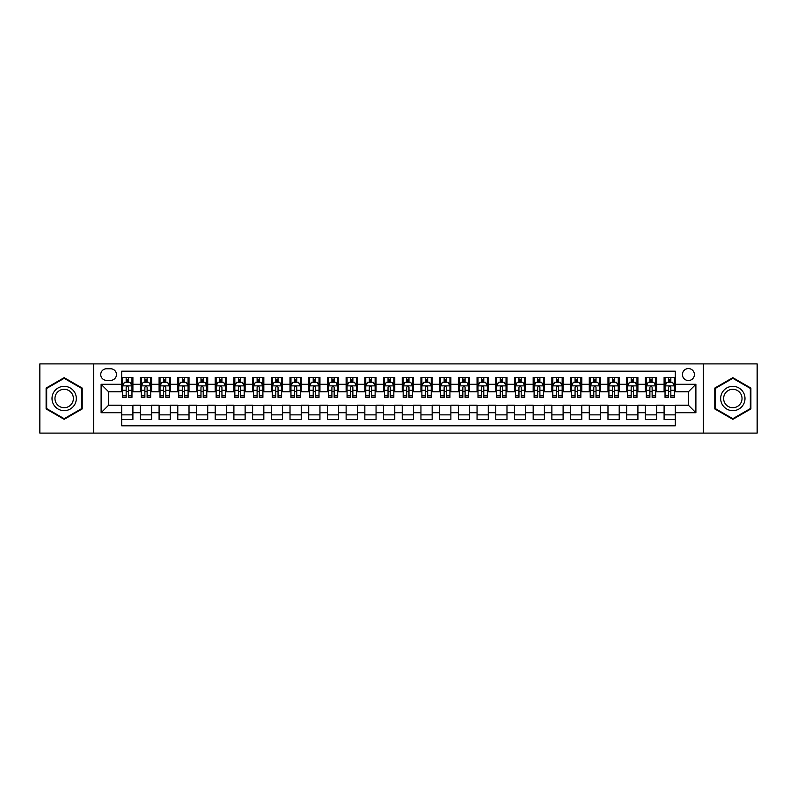 <?xml version="1.0" encoding="UTF-8"?>
<svg xmlns="http://www.w3.org/2000/svg" width="797" height="797" viewBox="0 0 797 797"><rect width="100%" height="100%" fill="white"/><g stroke="black" fill="none" stroke-linecap="round" stroke-linejoin="round"><path stroke-width="1.2" d="M688.409 368.573A5.987 5.987 0 0 0 682.431 374.56A5.987 5.987 0 0 0 688.409 380.548A5.987 5.987 0 0 0 694.396 374.56A5.987 5.987 0 0 0 688.409 368.573M703.372 433.1L757.15 433.1L757.15 363.9L703.372 363.9L703.372 433.1L93.628 433.1L93.628 363.9L39.85 363.9L39.85 433.1L93.628 433.1M675.318 377.459L664.1 377.459L664.1 384.284L656.618 384.284L656.618 391.765L664.1 391.765L664.1 384.284M656.618 384.284L656.618 377.459L645.391 377.459L645.391 384.284L637.909 384.284L637.909 391.765L645.391 391.765L645.391 384.284M637.909 384.284L637.909 377.459L626.691 377.459L626.691 384.284L619.209 384.284L619.209 391.765L626.691 391.765L626.691 384.284M619.209 384.284L619.209 377.459L607.981 377.459L607.981 384.284L600.5 384.284L600.5 391.765L607.981 391.765L607.981 384.284M600.5 384.284L600.5 377.459L589.282 377.459L589.282 384.284L581.8 384.284L581.8 391.765L589.282 391.765L589.282 384.284M581.8 384.284L581.8 377.459L570.572 377.459L570.572 384.284L563.1 384.284L563.1 391.765L570.572 391.765L570.572 384.284M563.1 384.284L563.1 377.459L551.873 377.459L551.873 384.284L544.391 384.284L544.391 391.765L551.873 391.765L551.873 384.284M544.391 384.284L544.391 377.459L533.173 377.459L533.173 384.284L525.691 384.284L525.691 391.765L533.173 391.765L533.173 384.284M525.691 384.284L525.691 377.459L514.463 377.459L514.463 384.284L506.982 384.284L506.982 391.765L514.463 391.765L514.463 384.284M506.982 384.284L506.982 377.459L495.764 377.459L495.764 384.284L488.282 384.284L488.282 391.765L495.764 391.765L495.764 384.284M488.282 384.284L488.282 377.459L477.054 377.459L477.054 384.284L469.572 384.284L469.572 391.765L477.054 391.765L477.054 384.284M469.572 384.284L469.572 377.459L458.355 377.459L458.355 384.284L450.873 384.284L450.873 391.765L458.355 391.765L458.355 384.284M450.873 384.284L450.873 377.459L439.645 377.459L439.645 384.284L432.163 384.284L432.163 391.765L439.645 391.765L439.645 384.284M432.163 384.284L432.163 377.459L420.946 377.459L420.946 384.284L413.464 384.284L413.464 391.765L420.946 391.765L420.946 384.284M413.464 384.284L413.464 377.459L402.236 377.459L402.236 384.284L394.764 384.284L394.764 391.765L402.236 391.765L402.236 384.284M394.764 384.284L394.764 377.459L383.536 377.459L383.536 384.284L376.054 384.284L376.054 391.765L383.536 391.765L383.536 384.284M376.054 384.284L376.054 377.459L364.837 377.459L364.837 384.284L357.355 384.284L357.355 391.765L364.837 391.765L364.837 384.284M357.355 384.284L357.355 377.459L346.127 377.459L346.127 384.284L338.645 384.284L338.645 391.765L346.127 391.765L346.127 384.284M338.645 384.284L338.645 377.459L327.428 377.459L327.428 384.284L319.946 384.284L319.946 391.765L327.428 391.765L327.428 384.284M319.946 384.284L319.946 377.459L308.718 377.459L308.718 384.284L301.236 384.284L301.236 391.765L308.718 391.765L308.718 384.284M301.236 384.284L301.236 377.459L290.018 377.459L290.018 384.284L282.536 384.284L282.536 391.765L290.018 391.765L290.018 384.284M282.536 384.284L282.536 377.459L271.309 377.459L271.309 384.284L263.827 384.284L263.827 391.765L271.309 391.765L271.309 384.284M263.827 384.284L263.827 377.459L252.609 377.459L252.609 384.284L245.127 384.284L245.127 391.765L252.609 391.765L252.609 384.284M245.127 384.284L245.127 377.459L233.9 377.459L233.9 384.284L226.428 384.284L226.428 391.765L233.9 391.765L233.9 384.284M226.428 384.284L226.428 377.459L215.2 377.459L215.2 384.284L207.718 384.284L207.718 391.765L215.2 391.765L215.2 384.284M207.718 384.284L207.718 377.459L196.5 377.459L196.5 384.284L189.019 384.284L189.019 391.765L196.5 391.765L196.5 384.284M189.019 384.284L189.019 377.459L177.791 377.459L177.791 384.284L170.309 384.284L170.309 391.765L177.791 391.765L177.791 384.284M170.309 384.284L170.309 377.459L159.091 377.459L159.091 384.284L151.609 384.284L151.609 391.765L159.091 391.765L159.091 384.284M151.609 384.284L151.609 377.459L140.382 377.459L140.382 391.765L132.9 391.765L132.9 377.459L121.682 377.459M121.682 419.541L132.9 419.541L132.9 405.235L140.382 405.235L140.382 419.541L151.609 419.541L151.609 405.235L159.091 405.235L159.091 412.716L151.609 412.716M159.091 412.716L159.091 419.541L170.309 419.541L170.309 405.235L177.791 405.235L177.791 412.716L170.309 412.716M177.791 412.716L177.791 419.541L189.019 419.541L189.019 405.235L196.5 405.235L196.5 412.716L189.019 412.716M196.5 412.716L196.5 419.541L207.718 419.541L207.718 405.235L215.2 405.235L215.2 412.716L207.718 412.716M215.2 412.716L215.2 419.541L226.428 419.541L226.428 405.235L233.9 405.235L233.9 412.716L226.428 412.716M233.9 412.716L233.9 419.541L245.127 419.541L245.127 405.235L252.609 405.235L252.609 412.716L245.127 412.716M252.609 412.716L252.609 419.541L263.827 419.541L263.827 405.235L271.309 405.235L271.309 412.716L263.827 412.716M271.309 412.716L271.309 419.541L282.536 419.541L282.536 405.235L290.018 405.235L290.018 412.716L282.536 412.716M290.018 412.716L290.018 419.541L301.236 419.541L301.236 405.235L308.718 405.235L308.718 412.716L301.236 412.716M308.718 412.716L308.718 419.541L319.946 419.541L319.946 405.235L327.428 405.235L327.428 412.716L319.946 412.716M327.428 412.716L327.428 419.541L338.645 419.541L338.645 405.235L346.127 405.235L346.127 412.716L338.645 412.716M346.127 412.716L346.127 419.541L357.355 419.541L357.355 405.235L364.837 405.235L364.837 412.716L357.355 412.716M364.837 412.716L364.837 419.541L376.054 419.541L376.054 405.235L383.536 405.235L383.536 412.716L376.054 412.716M383.536 412.716L383.536 419.541L394.764 419.541L394.764 405.235L402.236 405.235L402.236 412.716L394.764 412.716M402.236 412.716L402.236 419.541L413.464 419.541L413.464 405.235L420.946 405.235L420.946 412.716L413.464 412.716M420.946 412.716L420.946 419.541L432.163 419.541L432.163 405.235L439.645 405.235L439.645 412.716L432.163 412.716M439.645 412.716L439.645 419.541L450.873 419.541L450.873 405.235L458.355 405.235L458.355 412.716L450.873 412.716M458.355 412.716L458.355 419.541L469.572 419.541L469.572 405.235L477.054 405.235L477.054 412.716L469.572 412.716M477.054 412.716L477.054 419.541L488.282 419.541L488.282 405.235L495.764 405.235L495.764 412.716L488.282 412.716M495.764 412.716L495.764 419.541L506.982 419.541L506.982 405.235L514.463 405.235L514.463 412.716L506.982 412.716M514.463 412.716L514.463 419.541L525.691 419.541L525.691 405.235L533.173 405.235L533.173 412.716L525.691 412.716M533.173 412.716L533.173 419.541L544.391 419.541L544.391 405.235L551.873 405.235L551.873 412.716L544.391 412.716M551.873 412.716L551.873 419.541L563.1 419.541L563.1 405.235L570.572 405.235L570.572 412.716L563.1 412.716M570.572 412.716L570.572 419.541L581.8 419.541L581.8 405.235L589.282 405.235L589.282 412.716L581.8 412.716M589.282 412.716L589.282 419.541L600.5 419.541L600.5 405.235L607.981 405.235L607.981 412.716L600.5 412.716M607.981 412.716L607.981 419.541L619.209 419.541L619.209 405.235L626.691 405.235L626.691 412.716L619.209 412.716M626.691 412.716L626.691 419.541L637.909 419.541L637.909 405.235L645.391 405.235L645.391 412.716L637.909 412.716M645.391 412.716L645.391 419.541L656.618 419.541L656.618 405.235L664.1 405.235L664.1 412.716L656.618 412.716M106.529 380.358L110.644 380.358A5.798 5.798 0 0 0 116.442 374.56A5.798 5.798 0 0 0 110.644 368.762L106.529 368.762A5.798 5.798 0 0 0 100.731 374.56A5.798 5.798 0 0 0 106.529 380.358M703.372 363.9L93.628 363.9M675.318 384.284L675.318 371.193L121.682 371.193L121.682 391.765L108.591 391.765L108.591 405.235L121.682 405.235L121.682 425.807L675.318 425.807L675.318 405.235L688.409 405.235L688.409 391.765L675.318 391.765L675.318 384.284L695.891 384.284L695.891 412.716L675.318 412.716M121.682 412.716L101.109 412.716L101.109 384.284L121.682 384.284M664.1 412.716L664.1 419.541L675.318 419.541M121.682 382.132L122.618 382.132M126.165 382.132L128.417 382.132M131.963 382.132L132.9 382.132M121.682 391.576L122.618 391.576M126.165 391.576L128.417 391.576M131.963 391.576L132.9 391.576M121.682 405.424L132.9 405.424M121.682 414.868L132.9 414.868M140.382 391.576L141.318 391.576M144.875 391.576L147.116 391.576M150.673 391.576L151.609 391.576M140.382 382.132L141.318 382.132M144.875 382.132L147.116 382.132M150.673 382.132L151.609 382.132M140.382 405.424L151.609 405.424M140.382 414.868L151.609 414.868M159.091 405.424L170.309 405.424M159.091 414.868L170.309 414.868M159.091 382.132L160.028 382.132M163.574 382.132L165.826 382.132M169.372 382.132L170.309 382.132M159.091 391.576L160.028 391.576M163.574 391.576L165.826 391.576M169.372 391.576L170.309 391.576M177.791 405.424L189.019 405.424M177.791 414.868L189.019 414.868M177.791 382.132L178.727 382.132M182.284 382.132L184.525 382.132M188.082 382.132L189.019 382.132M177.791 391.576L178.727 391.576M182.284 391.576L184.525 391.576M188.082 391.576L189.019 391.576M196.5 405.424L207.718 405.424M196.5 414.868L207.718 414.868M196.5 382.132L197.427 382.132M200.983 382.132L203.225 382.132M206.782 382.132L207.718 382.132M196.5 391.576L197.427 391.576M200.983 391.576L203.225 391.576M206.782 391.576L207.718 391.576M215.2 405.424L226.428 405.424M215.2 414.868L226.428 414.868M215.2 382.132L216.136 382.132M219.693 382.132L221.935 382.132M225.491 382.132L226.428 382.132M215.2 391.576L216.136 391.576M219.693 391.576L221.935 391.576M225.491 391.576L226.428 391.576M233.9 405.424L245.127 405.424M233.9 414.868L245.127 414.868M233.9 382.132L234.836 382.132M238.393 382.132L240.634 382.132M244.191 382.132L245.127 382.132M233.9 391.576L234.836 391.576M238.393 391.576L240.634 391.576M244.191 391.576L245.127 391.576M252.609 405.424L263.827 405.424M252.609 414.868L263.827 414.868M252.609 382.132L253.546 382.132M257.102 382.132L259.344 382.132M262.9 382.132L263.827 382.132M252.609 391.576L253.546 391.576M257.102 391.576L259.344 391.576M262.9 391.576L263.827 391.576M271.309 405.424L282.536 405.424M271.309 414.868L282.536 414.868M271.309 382.132L272.245 382.132M275.802 382.132L278.043 382.132M281.6 382.132L282.536 382.132M271.309 391.576L272.245 391.576M275.802 391.576L278.043 391.576M281.6 391.576L282.536 391.576M290.018 405.424L301.236 405.424M290.018 414.868L301.236 414.868M290.018 382.132L290.955 382.132M294.501 382.132L296.753 382.132M300.3 382.132L301.236 382.132M290.018 391.576L290.955 391.576M294.501 391.576L296.753 391.576M300.3 391.576L301.236 391.576M308.718 405.424L319.946 405.424M308.718 414.868L319.946 414.868M308.718 382.132L309.654 382.132M313.211 382.132L315.453 382.132M319.009 382.132L319.946 382.132M308.718 391.576L309.654 391.576M313.211 391.576L315.453 391.576M319.009 391.576L319.946 391.576M327.428 405.424L338.645 405.424M327.428 414.868L338.645 414.868M327.428 382.132L328.364 382.132M331.911 382.132L334.162 382.132M337.709 382.132L338.645 382.132M327.428 391.576L328.364 391.576M331.911 391.576L334.162 391.576M337.709 391.576L338.645 391.576M346.127 405.424L357.355 405.424M346.127 414.868L357.355 414.868M346.127 382.132L347.064 382.132M350.62 382.132L352.862 382.132M356.418 382.132L357.355 382.132M346.127 391.576L347.064 391.576M350.62 391.576L352.862 391.576M356.418 391.576L357.355 391.576M364.837 405.424L376.054 405.424M364.837 414.868L376.054 414.868M364.837 382.132L365.763 382.132M369.32 382.132L371.561 382.132M375.118 382.132L376.054 382.132M364.837 391.576L365.763 391.576M369.32 391.576L371.561 391.576M375.118 391.576L376.054 391.576M383.536 405.424L394.764 405.424M383.536 414.868L394.764 414.868M383.536 382.132L384.473 382.132M388.029 382.132L390.271 382.132M393.828 382.132L394.764 382.132M383.536 391.576L384.473 391.576M388.029 391.576L390.271 391.576M393.828 391.576L394.764 391.576M402.236 405.424L413.464 405.424M402.236 414.868L413.464 414.868M402.236 382.132L403.172 382.132M406.729 382.132L408.971 382.132M412.527 382.132L413.464 382.132M402.236 391.576L403.172 391.576M406.729 391.576L408.971 391.576M412.527 391.576L413.464 391.576M420.946 405.424L432.163 405.424M420.946 414.868L432.163 414.868M420.946 382.132L421.882 382.132M425.439 382.132L427.68 382.132M431.237 382.132L432.163 382.132M420.946 391.576L421.882 391.576M425.439 391.576L427.68 391.576M431.237 391.576L432.163 391.576M439.645 405.424L450.873 405.424M439.645 414.868L450.873 414.868M439.645 382.132L440.582 382.132M444.138 382.132L446.38 382.132M449.936 382.132L450.873 382.132M439.645 391.576L440.582 391.576M444.138 391.576L446.38 391.576M449.936 391.576L450.873 391.576M458.355 405.424L469.572 405.424M458.355 414.868L469.572 414.868M458.355 382.132L459.291 382.132M462.838 382.132L465.089 382.132M468.636 382.132L469.572 382.132M458.355 391.576L459.291 391.576M462.838 391.576L465.089 391.576M468.636 391.576L469.572 391.576M477.054 405.424L488.282 405.424M477.054 414.868L488.282 414.868M477.054 382.132L477.991 382.132M481.547 382.132L483.789 382.132M487.346 382.132L488.282 382.132M477.054 391.576L477.991 391.576M481.547 391.576L483.789 391.576M487.346 391.576L488.282 391.576M495.764 405.424L506.982 405.424M495.764 414.868L506.982 414.868M495.764 382.132L496.7 382.132M500.247 382.132L502.499 382.132M506.045 382.132L506.982 382.132M495.764 391.576L496.7 391.576M500.247 391.576L502.499 391.576M506.045 391.576L506.982 391.576M514.463 405.424L525.691 405.424M514.463 414.868L525.691 414.868M514.463 382.132L515.4 382.132M518.957 382.132L521.198 382.132M524.755 382.132L525.691 382.132M514.463 391.576L515.4 391.576M518.957 391.576L521.198 391.576M524.755 391.576L525.691 391.576M533.173 405.424L544.391 405.424M533.173 414.868L544.391 414.868M533.173 382.132L534.1 382.132M537.656 382.132L539.898 382.132M543.454 382.132L544.391 382.132M533.173 391.576L534.1 391.576M537.656 391.576L539.898 391.576M543.454 391.576L544.391 391.576M551.873 405.424L563.1 405.424M551.873 414.868L563.1 414.868M551.873 382.132L552.809 382.132M556.366 382.132L558.607 382.132M562.164 382.132L563.1 382.132M551.873 391.576L552.809 391.576M556.366 391.576L558.607 391.576M562.164 391.576L563.1 391.576M570.572 405.424L581.8 405.424M570.572 414.868L581.8 414.868M570.572 382.132L571.509 382.132M575.065 382.132L577.307 382.132M580.864 382.132L581.8 382.132M570.572 391.576L571.509 391.576M575.065 391.576L577.307 391.576M580.864 391.576L581.8 391.576M589.282 405.424L600.5 405.424M589.282 414.868L600.5 414.868M589.282 382.132L590.218 382.132M593.775 382.132L596.017 382.132M599.573 382.132L600.5 382.132M589.282 391.576L590.218 391.576M593.775 391.576L596.017 391.576M599.573 391.576L600.5 391.576M607.981 405.424L619.209 405.424M607.981 414.868L619.209 414.868M607.981 382.132L608.918 382.132M612.475 382.132L614.716 382.132M618.273 382.132L619.209 382.132M607.981 391.576L608.918 391.576M612.475 391.576L614.716 391.576M618.273 391.576L619.209 391.576M626.691 405.424L637.909 405.424M626.691 414.868L637.909 414.868M626.691 382.132L627.628 382.132M631.174 382.132L633.426 382.132M636.972 382.132L637.909 382.132M626.691 391.576L627.628 391.576M631.174 391.576L633.426 391.576M636.972 391.576L637.909 391.576M645.391 405.424L656.618 405.424M645.391 414.868L656.618 414.868M645.391 382.132L646.327 382.132M649.884 382.132L652.125 382.132M655.682 382.132L656.618 382.132M645.391 391.576L646.327 391.576M649.884 391.576L652.125 391.576M655.682 391.576L656.618 391.576M664.1 405.424L675.318 405.424M664.1 414.868L675.318 414.868M664.1 382.132L665.037 382.132M668.583 382.132L670.835 382.132M674.382 382.132L675.318 382.132M664.1 391.576L665.037 391.576M668.583 391.576L670.835 391.576M674.382 391.576L675.318 391.576M108.591 391.765L101.109 384.284M108.591 405.235L101.109 412.716M695.891 384.284L688.409 391.765M695.891 412.716L688.409 405.235M64.168 419.342L82.211 408.921L82.211 388.079L64.168 377.658L46.116 388.079L46.116 408.921L64.168 419.342M750.884 388.079L732.832 377.658L714.789 388.079L714.789 408.921L732.832 419.342L750.884 408.921L750.884 388.079M128.417 379.89L126.165 379.89M131.963 395.85L128.417 395.85L128.417 397.374L131.963 397.374L131.963 385.967L130.1 382.231L124.481 382.231L122.618 385.967L122.618 397.374L126.165 397.374L126.165 395.85L122.618 395.85M122.618 385.967L122.618 377.459M131.963 385.967L131.963 377.459M126.165 382.231L126.165 377.459M128.417 377.459L128.417 382.231M128.417 395.85L128.417 387.372C127.669 385.927 126.922 385.927 126.165 387.372L126.165 395.85M64.168 386.346A12.154 12.154 0 0 0 52.004 398.5A12.154 12.154 0 0 0 64.168 410.654A12.154 12.154 0 0 0 76.323 398.5A12.154 12.154 0 0 0 64.168 386.346M64.168 389.295A9.205 9.205 0 0 0 54.963 398.5A9.205 9.205 0 0 0 64.168 407.705A9.205 9.205 0 0 0 73.374 398.5A9.205 9.205 0 0 0 64.168 389.295M81.653 408.592L64.168 418.694L46.674 408.592L46.674 388.408L64.168 378.306L81.653 388.408L81.653 408.592M722.301 392.423A12.154 12.154 0 0 0 726.754 409.03A12.154 12.154 0 0 0 743.362 404.577A12.154 12.154 0 0 0 738.909 387.97A12.154 12.154 0 0 0 722.301 392.423M724.862 393.897A9.205 9.205 0 0 0 728.229 406.47A9.205 9.205 0 0 0 740.802 403.103A9.205 9.205 0 0 0 737.434 390.53A9.205 9.205 0 0 0 724.862 393.897M750.326 388.408L750.326 408.592L732.832 418.694L715.347 408.592L715.347 388.408L732.832 378.306L750.326 388.408M147.116 379.89L144.875 379.89M150.673 395.85L147.116 395.85L147.116 397.374L150.673 397.374L150.673 385.967L148.8 382.231L143.191 382.231L141.318 385.967L141.318 397.374L144.875 397.374L144.875 395.85L141.318 395.85M141.318 385.967L141.318 377.459M150.673 385.967L150.673 377.459M144.875 382.231L144.875 377.459M147.116 377.459L147.116 382.231M147.116 395.85L147.116 387.372C146.369 385.927 145.622 385.927 144.875 387.372L144.875 395.85M165.826 379.89L163.574 379.89M169.372 395.85L165.826 395.85L165.826 397.374L169.372 397.374L169.372 385.967L167.509 382.231L161.891 382.231L160.028 385.967L160.028 397.374L163.574 397.374L163.574 395.85L160.028 395.85M160.028 385.967L160.028 377.459M169.372 385.967L169.372 377.459M163.574 382.231L163.574 377.459M165.826 377.459L165.826 382.231M165.826 395.85L165.826 387.372C165.079 385.927 164.321 385.927 163.574 387.372L163.574 395.85M184.525 379.89L182.284 379.89M188.082 395.85L184.525 395.85L184.525 397.374L188.082 397.374L188.082 385.967L186.209 382.231L180.6 382.231L178.727 385.967L178.727 397.374L182.284 397.374L182.284 395.85L178.727 395.85M178.727 385.967L178.727 377.459M188.082 385.967L188.082 377.459M182.284 382.231L182.284 377.459M184.525 377.459L184.525 382.231M184.525 395.85L184.525 387.372C183.778 385.927 183.031 385.927 182.284 387.372L182.284 395.85M203.225 379.89L200.983 379.89M206.782 395.85L203.225 395.85L203.225 397.374L206.782 397.374L206.782 385.967L204.909 382.231L199.3 382.231L197.427 385.967L197.427 397.374L200.983 397.374L200.983 395.85L197.427 395.85M197.427 385.967L197.427 377.459M206.782 385.967L206.782 377.459M200.983 382.231L200.983 377.459M203.225 377.459L203.225 382.231M203.225 395.85L203.225 387.372C202.478 385.927 201.731 385.927 200.983 387.372L200.983 395.85M221.935 379.89L219.693 379.89M225.491 395.85L221.935 395.85L221.935 397.374L225.491 397.374L225.491 385.967L223.618 382.231L218.009 382.231L216.136 385.967L216.136 397.374L219.693 397.374L219.693 395.85L216.136 395.85M216.136 385.967L216.136 377.459M225.491 385.967L225.491 377.459M219.693 382.231L219.693 377.459M221.935 377.459L221.935 382.231M221.935 395.85L221.935 387.372C221.187 385.927 220.44 385.927 219.693 387.372L219.693 395.85M240.634 379.89L238.393 379.89M244.191 395.85L240.634 395.85L240.634 397.374L244.191 397.374L244.191 385.967L242.318 382.231L236.709 382.231L234.836 385.967L234.836 397.374L238.393 397.374L238.393 395.85L234.836 395.85M234.836 385.967L234.836 377.459M244.191 385.967L244.191 377.459M238.393 382.231L238.393 377.459M240.634 377.459L240.634 382.231M240.634 395.85L240.634 387.372C239.887 385.927 239.14 385.927 238.393 387.372L238.393 395.85M259.344 379.89L257.102 379.89M262.9 395.85L259.344 395.85L259.344 397.374L262.9 397.374L262.9 385.967L261.027 382.231L255.419 382.231L253.546 385.967L253.546 397.374L257.102 397.374L257.102 395.85L253.546 395.85M253.546 385.967L253.546 377.459M262.9 385.967L262.9 377.459M257.102 382.231L257.102 377.459M259.344 377.459L259.344 382.231M259.344 395.85L259.344 387.372C258.597 385.927 257.849 385.927 257.102 387.372L257.102 395.85M278.043 379.89L275.802 379.89M281.6 395.85L278.043 395.85L278.043 397.374L281.6 397.374L281.6 385.967L279.727 382.231L274.118 382.231L272.245 385.967L272.245 397.374L275.802 397.374L275.802 395.85L272.245 395.85M272.245 385.967L272.245 377.459M281.6 385.967L281.6 377.459M275.802 382.231L275.802 377.459M278.043 377.459L278.043 382.231M278.043 395.85L278.043 387.372C277.296 385.927 276.549 385.927 275.802 387.372L275.802 395.85M296.753 379.89L294.501 379.89M300.3 395.85L296.753 395.85L296.753 397.374L300.3 397.374L300.3 385.967L298.437 382.231L292.818 382.231L290.955 385.967L290.955 397.374L294.501 397.374L294.501 395.85L290.955 395.85M290.955 385.967L290.955 377.459M300.3 385.967L300.3 377.459M294.501 382.231L294.501 377.459M296.753 377.459L296.753 382.231M296.753 395.85L296.753 387.372C296.006 385.927 295.259 385.927 294.501 387.372L294.501 395.85M315.453 379.89L313.211 379.89M319.009 395.85L315.453 395.85L315.453 397.374L319.009 397.374L319.009 385.967L317.136 382.231L311.527 382.231L309.654 385.967L309.654 397.374L313.211 397.374L313.211 395.85L309.654 395.85M309.654 385.967L309.654 377.459M319.009 385.967L319.009 377.459M313.211 382.231L313.211 377.459M315.453 377.459L315.453 382.231M315.453 395.85L315.453 387.372C314.705 385.927 313.958 385.927 313.211 387.372L313.211 395.85M334.162 379.89L331.911 379.89M337.709 395.85L334.162 395.85L334.162 397.374L337.709 397.374L337.709 385.967L335.846 382.231L330.227 382.231L328.364 385.967L328.364 397.374L331.911 397.374L331.911 395.85L328.364 395.85M328.364 385.967L328.364 377.459M337.709 385.967L337.709 377.459M331.911 382.231L331.911 377.459M334.162 377.459L334.162 382.231M334.162 395.85L334.162 387.372C333.415 385.927 332.658 385.927 331.911 387.372L331.911 395.85M352.862 379.89L350.62 379.89M356.418 395.85L352.862 395.85L352.862 397.374L356.418 397.374L356.418 385.967L354.545 382.231L348.937 382.231L347.064 385.967L347.064 397.374L350.62 397.374L350.62 395.85L347.064 395.85M347.064 385.967L347.064 377.459M356.418 385.967L356.418 377.459M350.62 382.231L350.62 377.459M352.862 377.459L352.862 382.231M352.862 395.85L352.862 387.372C352.115 385.927 351.367 385.927 350.62 387.372L350.62 395.85M371.561 379.89L369.32 379.89M375.118 395.85L371.561 395.85L371.561 397.374L375.118 397.374L375.118 385.967L373.245 382.231L367.636 382.231L365.763 385.967L365.763 397.374L369.32 397.374L369.32 395.85L365.763 395.85M365.763 385.967L365.763 377.459M375.118 385.967L375.118 377.459M369.32 382.231L369.32 377.459M371.561 377.459L371.561 382.231M371.561 395.85L371.561 387.372C370.814 385.927 370.067 385.927 369.32 387.372L369.32 395.85M390.271 379.89L388.029 379.89M393.828 395.85L390.271 395.85L390.271 397.374L393.828 397.374L393.828 385.967L391.955 382.231L386.346 382.231L384.473 385.967L384.473 397.374L388.029 397.374L388.029 395.85L384.473 395.85M384.473 385.967L384.473 377.459M393.828 385.967L393.828 377.459M388.029 382.231L388.029 377.459M390.271 377.459L390.271 382.231M390.271 395.85L390.271 387.372C389.524 385.927 388.777 385.927 388.029 387.372L388.029 395.85M408.971 379.89L406.729 379.89M412.527 395.85L408.971 395.85L408.971 397.374L412.527 397.374L412.527 385.967L410.654 382.231L405.045 382.231L403.172 385.967L403.172 397.374L406.729 397.374L406.729 395.85L403.172 395.85M403.172 385.967L403.172 377.459M412.527 385.967L412.527 377.459M406.729 382.231L406.729 377.459M408.971 377.459L408.971 382.231M408.971 395.85L408.971 387.372C408.223 385.927 407.476 385.927 406.729 387.372L406.729 395.85M427.68 379.89L425.439 379.89M431.237 395.85L427.68 395.85L427.68 397.374L431.237 397.374L431.237 385.967L429.364 382.231L423.755 382.231L421.882 385.967L421.882 397.374L425.439 397.374L425.439 395.85L421.882 395.85M421.882 385.967L421.882 377.459M431.237 385.967L431.237 377.459M425.439 382.231L425.439 377.459M427.68 377.459L427.68 382.231M427.68 395.85L427.68 387.372C426.933 385.927 426.186 385.927 425.439 387.372L425.439 395.85M446.38 379.89L444.138 379.89M449.936 395.85L446.38 395.85L446.38 397.374L449.936 397.374L449.936 385.967L448.063 382.231L442.455 382.231L440.582 385.967L440.582 397.374L444.138 397.374L444.138 395.85L440.582 395.85M440.582 385.967L440.582 377.459M449.936 385.967L449.936 377.459M444.138 382.231L444.138 377.459M446.38 377.459L446.38 382.231M446.38 395.85L446.38 387.372C445.633 385.927 444.885 385.927 444.138 387.372L444.138 395.85M465.089 379.89L462.838 379.89M468.636 395.85L465.089 395.85L465.089 397.374L468.636 397.374L468.636 385.967L466.773 382.231L461.154 382.231L459.291 385.967L459.291 397.374L462.838 397.374L462.838 395.85L459.291 395.85M459.291 385.967L459.291 377.459M468.636 385.967L468.636 377.459M462.838 382.231L462.838 377.459M465.089 377.459L465.089 382.231M465.089 395.85L465.089 387.372C464.342 385.927 463.595 385.927 462.838 387.372L462.838 395.85M483.789 379.89L481.547 379.89M487.346 395.85L483.789 395.85L483.789 397.374L487.346 397.374L487.346 385.967L485.473 382.231L479.864 382.231L477.991 385.967L477.991 397.374L481.547 397.374L481.547 395.85L477.991 395.85M477.991 385.967L477.991 377.459M487.346 385.967L487.346 377.459M481.547 382.231L481.547 377.459M483.789 377.459L483.789 382.231M483.789 395.85L483.789 387.372C483.042 385.927 482.295 385.927 481.547 387.372L481.547 395.85M502.499 379.89L500.247 379.89M506.045 395.85L502.499 395.85L502.499 397.374L506.045 397.374L506.045 385.967L504.182 382.231L498.563 382.231L496.7 385.967L496.7 397.374L500.247 397.374L500.247 395.85L496.7 395.85M496.7 385.967L496.7 377.459M506.045 385.967L506.045 377.459M500.247 382.231L500.247 377.459M502.499 377.459L502.499 382.231M502.499 395.85L502.499 387.372C501.751 385.927 500.994 385.927 500.247 387.372L500.247 395.85M521.198 379.89L518.957 379.89M524.755 395.85L521.198 395.85L521.198 397.374L524.755 397.374L524.755 385.967L522.882 382.231L517.273 382.231L515.4 385.967L515.4 397.374L518.957 397.374L518.957 395.85L515.4 395.85M515.4 385.967L515.4 377.459M524.755 385.967L524.755 377.459M518.957 382.231L518.957 377.459M521.198 377.459L521.198 382.231M521.198 395.85L521.198 387.372C520.451 385.927 519.704 385.927 518.957 387.372L518.957 395.85M539.898 379.89L537.656 379.89M543.454 395.85L539.898 395.85L539.898 397.374L543.454 397.374L543.454 385.967L541.581 382.231L535.973 382.231L534.1 385.967L534.1 397.374L537.656 397.374L537.656 395.85L534.1 395.85M534.1 385.967L534.1 377.459M543.454 385.967L543.454 377.459M537.656 382.231L537.656 377.459M539.898 377.459L539.898 382.231M539.898 395.85L539.898 387.372C539.151 385.927 538.403 385.927 537.656 387.372L537.656 395.85M558.607 379.89L556.366 379.89M562.164 395.85L558.607 395.85L558.607 397.374L562.164 397.374L562.164 385.967L560.291 382.231L554.682 382.231L552.809 385.967L552.809 397.374L556.366 397.374L556.366 395.85L552.809 395.85M552.809 385.967L552.809 377.459M562.164 385.967L562.164 377.459M556.366 382.231L556.366 377.459M558.607 377.459L558.607 382.231M558.607 395.85L558.607 387.372C557.86 385.927 557.113 385.927 556.366 387.372L556.366 395.85M577.307 379.89L575.065 379.89M580.864 395.85L577.307 395.85L577.307 397.374L580.864 397.374L580.864 385.967L578.991 382.231L573.382 382.231L571.509 385.967L571.509 397.374L575.065 397.374L575.065 395.85L571.509 395.85M571.509 385.967L571.509 377.459M580.864 385.967L580.864 377.459M575.065 382.231L575.065 377.459M577.307 377.459L577.307 382.231M577.307 395.85L577.307 387.372C576.56 385.927 575.813 385.927 575.065 387.372L575.065 395.85M596.017 379.89L593.775 379.89M599.573 395.85L596.017 395.85L596.017 397.374L599.573 397.374L599.573 385.967L597.7 382.231L592.091 382.231L590.218 385.967L590.218 397.374L593.775 397.374L593.775 395.85L590.218 395.85M590.218 385.967L590.218 377.459M599.573 385.967L599.573 377.459M593.775 382.231L593.775 377.459M596.017 377.459L596.017 382.231M596.017 395.85L596.017 387.372C595.269 385.927 594.522 385.927 593.775 387.372L593.775 395.85M614.716 379.89L612.475 379.89M618.273 395.85L614.716 395.85L614.716 397.374L618.273 397.374L618.273 385.967L616.4 382.231L610.791 382.231L608.918 385.967L608.918 397.374L612.475 397.374L612.475 395.85L608.918 395.85M608.918 385.967L608.918 377.459M618.273 385.967L618.273 377.459M612.475 382.231L612.475 377.459M614.716 377.459L614.716 382.231M614.716 395.85L614.716 387.372C613.969 385.927 613.222 385.927 612.475 387.372L612.475 395.85M633.426 379.89L631.174 379.89M636.972 395.85L633.426 395.85L633.426 397.374L636.972 397.374L636.972 385.967L635.109 382.231L629.491 382.231L627.628 385.967L627.628 397.374L631.174 397.374L631.174 395.85L627.628 395.85M627.628 385.967L627.628 377.459M636.972 385.967L636.972 377.459M631.174 382.231L631.174 377.459M633.426 377.459L633.426 382.231M633.426 395.85L633.426 387.372C632.679 385.927 631.931 385.927 631.174 387.372L631.174 395.85M652.125 379.89L649.884 379.89M655.682 395.85L652.125 395.85L652.125 397.374L655.682 397.374L655.682 385.967L653.809 382.231L648.2 382.231L646.327 385.967L646.327 397.374L649.884 397.374L649.884 395.85L646.327 395.85M646.327 385.967L646.327 377.459M655.682 385.967L655.682 377.459M649.884 382.231L649.884 377.459M652.125 377.459L652.125 382.231M652.125 395.85L652.125 387.372C651.378 385.927 650.631 385.927 649.884 387.372L649.884 395.85M670.835 379.89L668.583 379.89M674.382 395.85L670.835 395.85L670.835 397.374L674.382 397.374L674.382 385.967L672.519 382.231L666.9 382.231L665.037 385.967L665.037 397.374L668.583 397.374L668.583 395.85L665.037 395.85M665.037 385.967L665.037 377.459M674.382 385.967L674.382 377.459M668.583 382.231L668.583 377.459M670.835 377.459L670.835 382.231M670.835 395.85L670.835 387.372C670.088 385.927 669.331 385.927 668.583 387.372L668.583 395.85M140.382 412.716L132.9 412.716M140.382 384.284L132.9 384.284M131.923 385.878L122.658 385.878M122.618 383.257L123.973 383.257M130.608 383.257L131.963 383.257M126.165 390.301L122.618 390.301M131.963 390.301L128.417 390.301M128.417 381.076L126.165 381.076M150.623 385.878L141.368 385.878M141.318 383.257L142.673 383.257M149.318 383.257L150.673 383.257M144.875 390.301L141.318 390.301M150.673 390.301L147.116 390.301M147.116 381.076L144.875 381.076M169.333 385.878L160.067 385.878M160.028 383.257L161.383 383.257M168.018 383.257L169.372 383.257M163.574 390.301L160.028 390.301M169.372 390.301L165.826 390.301M165.826 381.076L163.574 381.076M188.032 385.878L178.777 385.878M178.727 383.257L180.082 383.257M186.727 383.257L188.082 383.257M182.284 390.301L178.727 390.301M188.082 390.301L184.525 390.301M184.525 381.076L182.284 381.076M206.732 385.878L197.477 385.878M197.427 383.257L198.792 383.257M205.427 383.257L206.782 383.257M200.983 390.301L197.427 390.301M206.782 390.301L203.225 390.301M203.225 381.076L200.983 381.076M225.441 385.878L216.186 385.878M216.136 383.257L217.491 383.257M224.136 383.257L225.491 383.257M219.693 390.301L216.136 390.301M225.491 390.301L221.935 390.301M221.935 381.076L219.693 381.076M244.141 385.878L234.886 385.878M234.836 383.257L236.191 383.257M242.836 383.257L244.191 383.257M238.393 390.301L234.836 390.301M244.191 390.301L240.634 390.301M240.634 381.076L238.393 381.076M262.851 385.878L253.585 385.878M253.546 383.257L254.901 383.257M261.536 383.257L262.9 383.257M257.102 390.301L253.546 390.301M262.9 390.301L259.344 390.301M259.344 381.076L257.102 381.076M281.55 385.878L272.295 385.878M272.245 383.257L273.6 383.257M280.245 383.257L281.6 383.257M275.802 390.301L272.245 390.301M281.6 390.301L278.043 390.301M278.043 381.076L275.802 381.076M300.26 385.878L290.995 385.878M290.955 383.257L292.31 383.257M298.945 383.257L300.3 383.257M294.501 390.301L290.955 390.301M300.3 390.301L296.753 390.301M296.753 381.076L294.501 381.076M318.959 385.878L309.704 385.878M309.654 383.257L311.009 383.257M317.654 383.257L319.009 383.257M313.211 390.301L309.654 390.301M319.009 390.301L315.453 390.301M315.453 381.076L313.211 381.076M337.669 385.878L328.404 385.878M328.364 383.257L329.719 383.257M336.354 383.257L337.709 383.257M331.911 390.301L328.364 390.301M337.709 390.301L334.162 390.301M334.162 381.076L331.911 381.076M356.369 385.878L347.113 385.878M347.064 383.257L348.419 383.257M355.063 383.257L356.418 383.257M350.62 390.301L347.064 390.301M356.418 390.301L352.862 390.301M352.862 381.076L350.62 381.076M375.078 385.878L365.813 385.878M365.763 383.257L367.128 383.257M373.763 383.257L375.118 383.257M369.32 390.301L365.763 390.301M375.118 390.301L371.561 390.301M371.561 381.076L369.32 381.076M393.778 385.878L384.523 385.878M384.473 383.257L385.828 383.257M392.473 383.257L393.828 383.257M388.029 390.301L384.473 390.301M393.828 390.301L390.271 390.301M390.271 381.076L388.029 381.076M412.477 385.878L403.222 385.878M403.172 383.257L404.527 383.257M411.172 383.257L412.527 383.257M406.729 390.301L403.172 390.301M412.527 390.301L408.971 390.301M408.971 381.076L406.729 381.076M431.187 385.878L421.922 385.878M421.882 383.257L423.237 383.257M429.872 383.257L431.237 383.257M425.439 390.301L421.882 390.301M431.237 390.301L427.68 390.301M427.68 381.076L425.439 381.076M449.887 385.878L440.631 385.878M440.582 383.257L441.937 383.257M448.581 383.257L449.936 383.257M444.138 390.301L440.582 390.301M449.936 390.301L446.38 390.301M446.38 381.076L444.138 381.076M468.596 385.878L459.331 385.878M459.291 383.257L460.646 383.257M467.281 383.257L468.636 383.257M462.838 390.301L459.291 390.301M468.636 390.301L465.089 390.301M465.089 381.076L462.838 381.076M487.296 385.878L478.041 385.878M477.991 383.257L479.346 383.257M485.991 383.257L487.346 383.257M481.547 390.301L477.991 390.301M487.346 390.301L483.789 390.301M483.789 381.076L481.547 381.076M506.005 385.878L496.74 385.878M496.7 383.257L498.055 383.257M504.69 383.257L506.045 383.257M500.247 390.301L496.7 390.301M506.045 390.301L502.499 390.301M502.499 381.076L500.247 381.076M524.705 385.878L515.45 385.878M515.4 383.257L516.755 383.257M523.4 383.257L524.755 383.257M518.957 390.301L515.4 390.301M524.755 390.301L521.198 390.301M521.198 381.076L518.957 381.076M543.415 385.878L534.149 385.878M534.1 383.257L535.464 383.257M542.099 383.257L543.454 383.257M537.656 390.301L534.1 390.301M543.454 390.301L539.898 390.301M539.898 381.076L537.656 381.076M562.114 385.878L552.859 385.878M552.809 383.257L554.164 383.257M560.809 383.257L562.164 383.257M556.366 390.301L552.809 390.301M562.164 390.301L558.607 390.301M558.607 381.076L556.366 381.076M580.814 385.878L571.559 385.878M571.509 383.257L572.864 383.257M579.509 383.257L580.864 383.257M575.065 390.301L571.509 390.301M580.864 390.301L577.307 390.301M577.307 381.076L575.065 381.076M599.523 385.878L590.268 385.878M590.218 383.257L591.573 383.257M598.208 383.257L599.573 383.257M593.775 390.301L590.218 390.301M599.573 390.301L596.017 390.301M596.017 381.076L593.775 381.076M618.223 385.878L608.968 385.878M608.918 383.257L610.273 383.257M616.918 383.257L618.273 383.257M612.475 390.301L608.918 390.301M618.273 390.301L614.716 390.301M614.716 381.076L612.475 381.076M636.933 385.878L627.667 385.878M627.628 383.257L628.982 383.257M635.617 383.257L636.972 383.257M631.174 390.301L627.628 390.301M636.972 390.301L633.426 390.301M633.426 381.076L631.174 381.076M655.632 385.878L646.377 385.878M646.327 383.257L647.682 383.257M654.327 383.257L655.682 383.257M649.884 390.301L646.327 390.301M655.682 390.301L652.125 390.301M652.125 381.076L649.884 381.076M674.342 385.878L665.077 385.878M665.037 383.257L666.392 383.257M673.027 383.257L674.382 383.257M668.583 390.301L665.037 390.301M674.382 390.301L670.835 390.301M670.835 381.076L668.583 381.076"/></g></svg>
